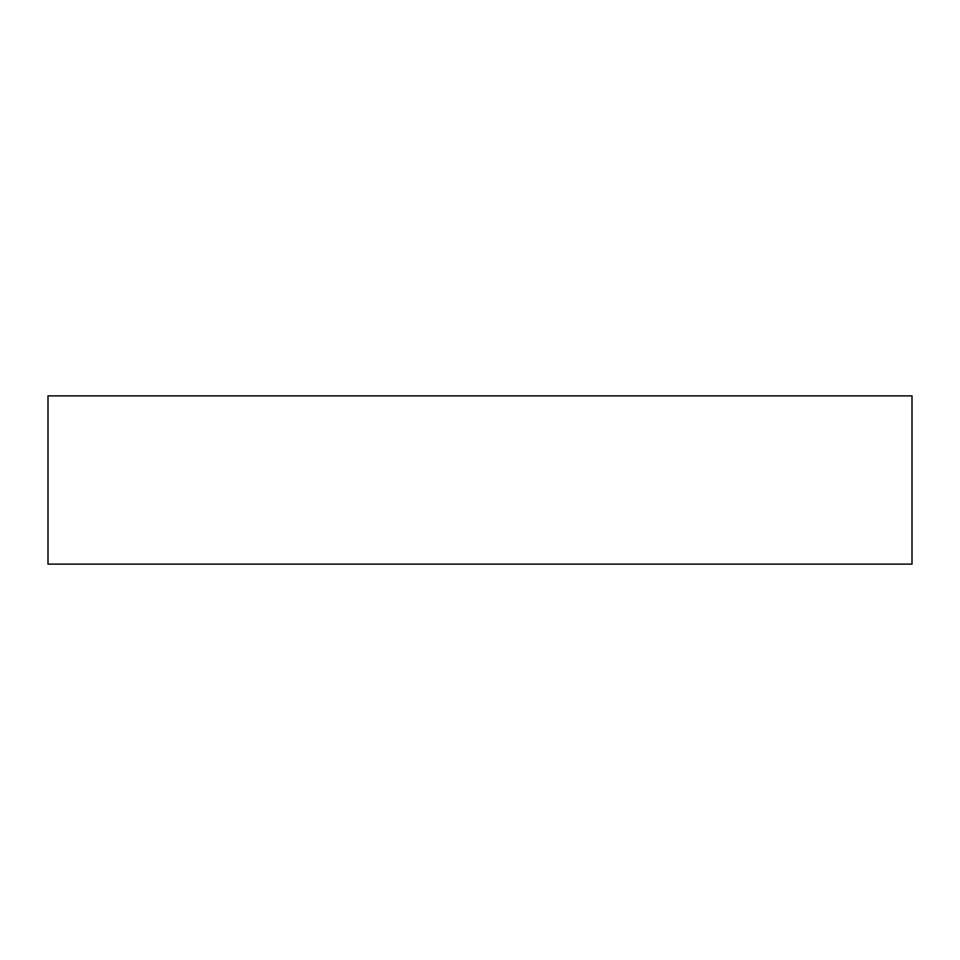 <?xml version="1.0" encoding="UTF-8"?>
<svg xmlns="http://www.w3.org/2000/svg" width="960" height="960" viewBox="0 0 960 960"><rect width="100%" height="100%" fill="white"/><g stroke="black" fill="none" stroke-linecap="round" stroke-linejoin="round"><path stroke-width="1.44" d="M912 395.88L48 395.88L48 564.12L912 564.12L912 395.88"/></g></svg>
